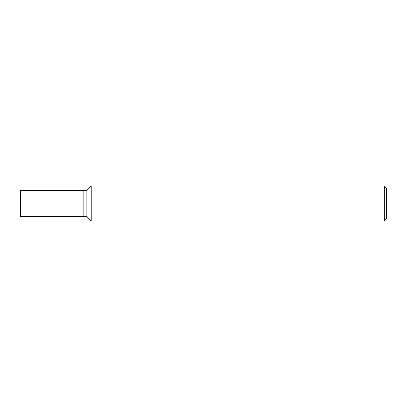 <?xml version="1.0" encoding="UTF-8"?>
<svg xmlns="http://www.w3.org/2000/svg" width="407" height="407" viewBox="0 0 407 407"><rect width="100%" height="100%" fill="white"/><g stroke="black" fill="none" stroke-linecap="round" stroke-linejoin="round"><path stroke-width="0.61" d="M384.325 186.055L384.325 220.945L91.224 220.945L91.224 186.055L384.325 186.055L386.65 188.385L386.65 218.615L384.325 220.945M91.224 186.055L86.864 190.42L83.145 190.42L83.145 216.58L86.864 216.58L86.864 190.42L86.864 216.58L91.224 220.945M83.145 203.5L83.145 216.58L20.35 216.58L20.35 190.42L83.145 190.42L83.145 203.5"/></g></svg>

